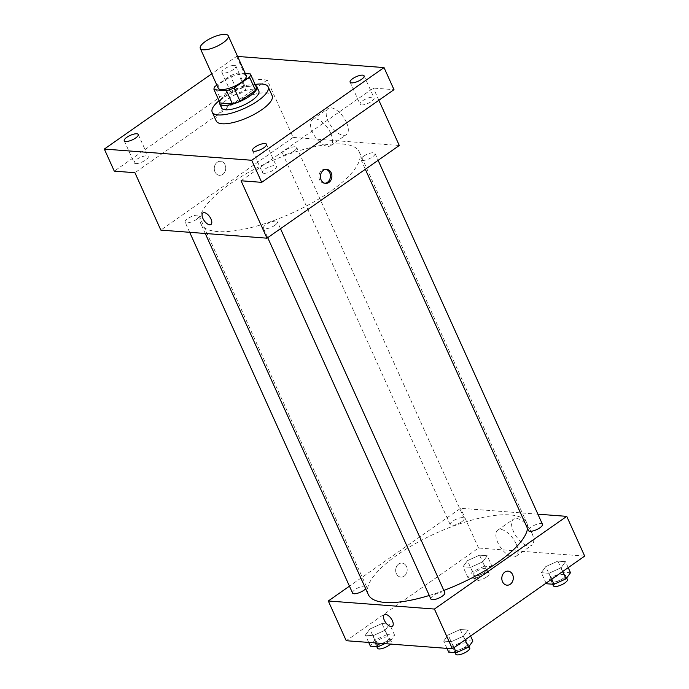 <?xml version="1.0" encoding="UTF-8"?>
<svg xmlns="http://www.w3.org/2000/svg" width="689" height="689" viewBox="0 0 689 689"><rect width="100%" height="100%" fill="white"/><g stroke="black" fill="none" stroke-linecap="round" stroke-linejoin="round"><path stroke-width="0.52" stroke-dasharray="3.44 2.58" d="M218.224 88.149A15.347 4.935 155.7 0 1 230.186 77.332A15.347 4.935 155.7 0 1 246.206 75.514M245.318 73.551L237.955 72.991A19.809 6.365 155.7 0 0 230.367 75.687L216.871 85.143M220.049 102.971A19.809 6.365 155.7 0 1 220.876 99.767L214.899 86.521M256.342 87.184L243.94 86.237A19.809 6.365 155.7 0 0 236.353 88.933L220.876 99.767M255.541 85.41A20.463 6.58 -24.3 0 0 235.492 89.079A20.463 6.58 -24.3 0 0 219.472 101.696M221.539 107.915A20.463 6.58 155.7 0 1 237.481 93.497A20.463 6.58 155.7 0 1 258.84 91.069M243.94 86.237L237.955 72.991M236.353 88.933L230.367 75.687M219.05 100.766A30.695 9.87 155.7 0 1 255.119 84.471M216.2 120.954A30.695 9.87 155.7 0 1 240.117 99.328A30.695 9.87 155.7 0 1 272.155 95.693M234.381 65.395A7.674 2.463 155.7 0 1 235.862 66.101A7.674 2.463 155.7 0 1 229.885 71.501A7.674 2.463 155.7 0 1 221.875 72.414A7.674 2.463 155.7 0 1 226.052 67.918A7.674 2.463 155.7 0 1 234.381 65.395M237.593 56.446L236.637 56.377L211.756 73.809M263.939 173.327A7.674 2.463 -24.3 0 0 272.276 170.803A7.674 2.463 -24.3 0 0 276.444 166.307A7.674 2.463 -24.3 0 0 274.963 165.601A7.674 2.463 -24.3 0 0 266.634 168.125A7.674 2.463 -24.3 0 0 262.457 172.629A7.674 2.463 -24.3 0 0 263.939 173.327M361.561 104.943A7.674 2.463 -24.3 0 0 369.89 102.42A7.674 2.463 -24.3 0 0 374.067 97.924A7.674 2.463 -24.3 0 0 372.585 97.227A7.674 2.463 -24.3 0 0 364.257 99.741A7.674 2.463 -24.3 0 0 360.08 104.246A7.674 2.463 -24.3 0 0 361.561 104.943M241.055 180.776L373.36 88.089L393.996 89.665M399.284 145.491L293.152 137.421L267.237 80.019L246.602 78.451L236.637 56.377M378.864 100.267L373.36 88.089M346.421 122.28A15.933 7.648 -125 0 0 328.11 108.535A15.933 7.648 -125 0 0 330.978 125.975A15.933 7.648 -125 0 0 346.386 134.631A15.933 7.648 -125 0 0 346.421 122.28M246.602 78.451L114.288 171.139M233.321 95.194A7.674 2.463 -24.3 0 0 241.65 92.67A7.674 2.463 -24.3 0 0 245.827 88.175A7.674 2.463 -24.3 0 0 244.345 87.469A7.674 2.463 -24.3 0 0 236.017 89.992A7.674 2.463 -24.3 0 0 231.84 94.488A7.674 2.463 -24.3 0 0 233.321 95.194M135.707 163.577A7.674 2.463 -24.3 0 0 144.035 161.054A7.674 2.463 -24.3 0 0 148.213 156.558A7.674 2.463 -24.3 0 0 146.731 155.852A7.674 2.463 -24.3 0 0 138.403 158.375A7.674 2.463 -24.3 0 0 134.226 162.871A7.674 2.463 -24.3 0 0 135.707 163.577M267.237 80.019L134.923 172.706M330.177 191.611A86.969 27.956 155.7 0 1 250.701 227.68A86.969 27.956 155.7 0 1 200.792 223.589A86.969 27.956 155.7 0 1 268.555 162.311A86.969 27.956 155.7 0 1 359.322 152.011A86.969 27.956 155.7 0 1 330.177 191.611M293.152 137.421L160.838 230.109M294.143 150.969A7.674 2.463 155.7 0 1 287.132 154.147A7.674 2.463 155.7 0 1 282.723 153.785A7.674 2.463 155.7 0 1 288.708 148.376A7.674 2.463 155.7 0 1 296.718 147.472A7.674 2.463 155.7 0 1 294.143 150.969M274.825 225.303A7.674 2.463 155.7 0 1 267.806 228.481A7.674 2.463 155.7 0 1 263.405 228.119A7.674 2.463 155.7 0 1 269.382 222.719A7.674 2.463 155.7 0 1 277.391 221.806A7.674 2.463 155.7 0 1 274.825 225.303M196.529 219.343A7.674 2.463 155.7 0 1 189.509 222.53A7.674 2.463 155.7 0 1 185.108 222.168A7.674 2.463 155.7 0 1 191.086 216.759A7.674 2.463 155.7 0 1 199.095 215.855A7.674 2.463 155.7 0 1 196.529 219.343M363.594 156.248A7.674 2.463 -24.3 0 0 361.027 159.745A7.674 2.463 -24.3 0 0 369.037 158.832A7.674 2.463 -24.3 0 0 375.014 153.423A7.674 2.463 -24.3 0 0 370.604 153.061A7.674 2.463 -24.3 0 0 363.594 156.248M217.276 162.234A7.036 5.745 94.3 0 0 214.391 169.933A7.036 5.745 94.3 0 0 219.49 175.325A7.036 5.745 94.3 0 0 225.742 168.745A7.036 5.745 94.3 0 0 220.558 161.295A7.036 5.745 94.3 0 0 217.276 162.234A7.036 5.745 94.3 0 0 214.391 169.933A7.036 5.745 94.3 0 0 219.49 175.325A7.036 5.745 94.3 0 0 225.742 168.745A7.036 5.745 94.3 0 0 220.558 161.295A7.036 5.745 94.3 0 0 217.285 162.234M324.872 183.274A7.036 5.745 -85.7 0 1 324.123 183.283A7.036 5.745 -85.7 0 1 318.938 175.833A7.036 5.745 -85.7 0 1 325.191 169.253A7.036 5.745 -85.7 0 1 325.931 169.365M330.72 133.278A15.933 7.648 -125 0 0 312.41 119.541A15.933 7.648 -125 0 0 315.278 136.973A15.933 7.648 -125 0 0 330.686 145.629A15.933 7.648 -125 0 0 330.72 133.278M202.893 212.927L202.893 212.927A7.036 3.376 55 0 1 210.98 218.99A7.036 3.376 55 0 1 210.963 224.45L210.963 224.45M443.845 590.456A86.969 27.956 155.7 0 1 429.273 595.468M368.253 594.461A86.969 27.956 155.7 0 1 436.008 533.191A86.969 27.956 155.7 0 1 526.784 522.882A86.969 27.956 155.7 0 1 527.516 528.472M542.467 524.303A7.674 2.463 -24.3 0 0 538.066 523.941A7.674 2.463 -24.3 0 0 531.055 527.119A7.674 2.463 -24.3 0 0 528.48 530.616M352.561 593.048A7.674 2.463 155.7 0 1 358.547 587.639A7.674 2.463 155.7 0 1 366.557 586.727A7.674 2.463 155.7 0 1 365.687 588.785M430.866 598.999A7.674 2.463 155.7 0 1 436.843 593.591A7.674 2.463 155.7 0 1 444.853 592.686M461.596 521.84A7.674 2.463 155.7 0 1 454.585 525.027A7.674 2.463 155.7 0 1 450.184 524.665A7.674 2.463 155.7 0 1 456.161 519.256A7.674 2.463 155.7 0 1 464.171 518.343A7.674 2.463 155.7 0 1 461.596 521.84M537.894 514.175L460.614 508.293L349.452 586.158M479.561 555.153L467.461 560.657L463.017 566.746L470.682 567.323L482.774 561.819L487.218 555.739L479.561 555.153L467.461 560.657L463.017 566.746L470.682 567.323L482.774 561.819L487.218 555.739L479.561 555.153L484.539 566.194L472.447 571.698L468.003 577.778L475.66 578.364L487.76 572.86L492.204 566.78L484.539 566.194M460.235 629.496L448.143 634.991L443.699 641.08L451.355 641.666L463.456 636.162L467.9 630.073L460.235 629.496L448.143 634.991L443.699 641.08L451.355 641.666L463.456 636.162L467.9 630.073L460.235 629.496L465.221 640.529L453.121 646.032L448.685 652.121M584.677 556.101L478.554 548.031L346.24 640.718M381.939 623.536L369.838 629.04L365.403 635.12L373.059 635.706L385.16 630.202L389.604 624.122L381.939 623.536L369.838 629.04L365.403 635.12L373.059 635.706L385.16 630.202L389.604 624.122L381.939 623.536L386.925 634.578L374.825 640.081L370.389 646.161M557.857 561.113L545.757 566.616L541.321 572.697L548.978 573.282L561.079 567.779L565.514 561.69L557.857 561.113L545.757 566.616L541.321 572.697L548.978 573.282L561.079 567.779L565.514 561.69L557.857 561.113L562.844 572.146L550.744 577.649L546.299 583.738M478.554 548.031L460.614 508.293M531.822 532.898A15.933 7.648 -125 0 0 513.503 519.153A15.933 7.648 -125 0 0 516.38 536.585A15.933 7.648 -125 0 0 531.787 545.24A15.933 7.648 -125 0 0 531.822 532.898M398.69 564.015A7.036 5.745 94.3 0 0 395.796 571.715A7.036 5.745 94.3 0 0 400.895 577.106A7.036 5.745 94.3 0 0 407.156 570.526A7.036 5.745 94.3 0 0 401.963 563.077A7.036 5.745 94.3 0 0 398.69 564.015A7.036 5.745 94.3 0 0 395.805 571.715A7.036 5.745 94.3 0 0 400.903 577.106A7.036 5.745 94.3 0 0 407.156 570.526A7.036 5.745 94.3 0 0 401.971 563.077A7.036 5.745 94.3 0 0 398.69 564.015M507.018 585.176L507.026 585.176A7.036 5.745 -85.7 0 1 501.833 577.726A7.036 5.745 -85.7 0 1 508.086 571.147L508.094 571.147M516.121 543.897A15.933 7.648 -125 0 0 497.802 530.151A15.933 7.648 -125 0 0 500.679 547.583A15.933 7.648 -125 0 0 516.078 556.238A15.933 7.648 -125 0 0 516.121 543.897M384.307 614.709L384.307 614.709A7.036 3.376 55 0 1 392.394 620.772A7.036 3.376 55 0 1 392.377 626.232L392.377 626.232M570.501 572.731L562.844 572.146M562.818 578.571A7.674 2.463 155.7 0 1 555.808 581.749A7.674 2.463 155.7 0 1 551.407 581.387A7.674 2.463 155.7 0 1 557.384 575.987A7.674 2.463 155.7 0 1 565.393 575.074A7.674 2.463 155.7 0 1 562.818 578.571M550.744 577.649L545.757 566.616M546.041 583.161L541.321 572.697M551.665 579.225L548.978 573.282M562.741 571.465L561.079 567.779M568.201 567.641L565.514 561.69M553.396 585.805A7.674 2.463 155.7 0 1 559.382 580.396A7.674 2.463 155.7 0 1 567.391 579.492M484.522 572.611A7.674 2.463 155.7 0 1 477.511 575.797A7.674 2.463 155.7 0 1 473.11 575.436A7.674 2.463 155.7 0 1 479.088 570.027A7.674 2.463 155.7 0 1 487.097 569.123A7.674 2.463 155.7 0 1 484.522 572.611M472.447 571.698L467.461 560.657M468.003 577.778L463.017 566.746M475.66 578.364L470.682 567.323M487.76 572.86L482.774 561.819M492.204 566.78L487.218 555.739M486.52 577.029A7.674 2.463 155.7 0 1 479.51 580.216A7.674 2.463 155.7 0 1 475.1 579.854A7.674 2.463 155.7 0 1 481.077 574.445A7.674 2.463 155.7 0 1 489.087 573.532A7.674 2.463 155.7 0 1 486.52 577.029M472.878 641.114L465.221 640.529M465.204 646.954A7.674 2.463 155.7 0 1 458.194 650.132A7.674 2.463 155.7 0 1 453.793 649.77A7.674 2.463 155.7 0 1 459.77 644.37A7.674 2.463 155.7 0 1 467.779 643.457A7.674 2.463 155.7 0 1 465.204 646.954M453.121 646.032L448.143 634.991M446.997 648.383L443.699 641.08M454.042 647.608L451.355 641.666M465.127 639.848L463.456 636.162M470.587 636.025L467.9 630.073M455.782 654.188A7.674 2.463 155.7 0 1 461.759 648.78A7.674 2.463 155.7 0 1 469.769 647.875M384.841 643.655L390.146 641.244L394.582 635.163L386.925 634.578M386.908 640.994A7.674 2.463 155.7 0 1 379.897 644.181A7.674 2.463 155.7 0 1 375.488 643.819A7.674 2.463 155.7 0 1 381.473 638.41A7.674 2.463 155.7 0 1 389.483 637.506A7.674 2.463 155.7 0 1 386.908 640.994M374.825 640.081L369.838 629.04M368.701 642.424L365.403 635.12M376.358 643.009L373.059 635.706M390.146 641.244L385.16 630.202M394.582 635.163L389.604 624.122M377.486 648.237A7.674 2.463 155.7 0 1 383.463 642.828A7.674 2.463 155.7 0 1 391.473 641.915A7.674 2.463 155.7 0 1 390.508 644.086M124.253 140.797L134.226 162.871M138.248 134.484L148.213 156.558M252.493 150.547L262.457 172.629M266.479 144.234L276.444 166.307M350.107 82.163L360.08 104.246M364.093 75.85L374.067 97.924M221.875 72.414L231.84 94.488M235.862 66.101L245.827 88.175M324.123 183.283L325.613 183.395M325.191 169.253L326.681 169.365M330.686 145.629L346.386 134.631M312.41 119.541L328.11 108.535M526.784 522.882L359.322 152.011M205.262 233.485L200.792 223.589M361.027 159.745L365.325 169.27M375.014 153.423L378.123 160.313M366.557 586.727L199.095 215.855M189.682 232.296L185.108 222.168M280.501 228.696L277.391 221.806M267.711 237.653L263.405 228.119M464.171 518.343L296.718 147.472M450.184 524.665L282.723 153.785M516.078 556.238L531.787 545.24M497.802 530.151L513.503 519.153M566.694 577.95L565.393 575.074M552.681 584.22L551.407 581.387M489.087 573.532L487.097 569.123M475.1 579.854L473.11 575.436M469.071 646.334L467.779 643.457M455.067 652.604L453.793 649.77M391.473 641.915L389.483 637.506M376.771 646.644L375.488 643.819"/><path stroke-width="1.03" d="M223.115 42.77A15.347 4.935 155.7 0 1 209.094 49.134A15.347 4.935 155.7 0 1 200.284 48.411A15.347 4.935 155.7 0 1 212.246 37.602A15.347 4.935 155.7 0 1 228.266 35.776A15.347 4.935 155.7 0 1 223.115 42.77M228.266 35.776L246.206 75.514A15.347 4.935 155.7 0 1 241.055 82.508A15.347 4.935 155.7 0 1 227.034 88.872A15.347 4.935 155.7 0 1 218.224 88.149L200.284 48.411M240.039 101.223A19.809 6.365 155.7 0 1 232.46 103.918L220.049 102.971L214.064 89.725L226.474 90.672A19.809 6.365 155.7 0 0 234.062 87.977L240.039 101.223L255.516 90.388A19.809 6.365 155.7 0 0 256.342 87.184L250.365 73.938L245.318 73.551M216.871 85.143L214.899 86.521A19.809 6.365 155.7 0 0 214.064 89.725M234.062 87.977L249.53 77.142A19.809 6.365 155.7 0 0 250.365 73.938M232.46 103.918L226.474 90.672M255.516 90.388L249.53 77.142M219.472 101.696A20.463 6.58 -24.3 0 0 219.541 103.496A20.463 6.58 -24.3 0 0 223.494 105.374A20.463 6.58 -24.3 0 0 245.706 98.648A20.463 6.58 -24.3 0 0 256.851 86.659A20.463 6.58 -24.3 0 0 255.541 85.41M256.851 86.659L258.84 91.069A20.463 6.58 155.7 0 1 251.985 100.387A20.463 6.58 155.7 0 1 225.492 109.792A20.463 6.58 155.7 0 1 221.539 107.915L219.541 103.496M255.119 84.471A30.695 9.87 155.7 0 1 268.167 86.866A30.695 9.87 155.7 0 1 257.875 100.835A30.695 9.87 155.7 0 1 229.825 113.573A30.695 9.87 155.7 0 1 212.212 112.126A30.695 9.87 155.7 0 1 219.05 100.766M268.167 86.866L272.155 95.693A30.695 9.87 155.7 0 1 261.863 109.672A30.695 9.87 155.7 0 1 233.812 122.401A30.695 9.87 155.7 0 1 216.2 120.954L212.212 112.126M362.621 75.144A7.674 2.463 155.7 0 1 364.093 75.85A7.674 2.463 155.7 0 1 358.116 81.259A7.674 2.463 155.7 0 1 350.107 82.163A7.674 2.463 155.7 0 1 354.284 77.668A7.674 2.463 155.7 0 1 362.621 75.144M264.998 143.527A7.674 2.463 155.7 0 1 266.479 144.234A7.674 2.463 155.7 0 1 260.502 149.642A7.674 2.463 155.7 0 1 252.493 150.547A7.674 2.463 155.7 0 1 256.67 146.051A7.674 2.463 155.7 0 1 264.998 143.527M136.767 133.778A7.674 2.463 155.7 0 1 138.248 134.484A7.674 2.463 155.7 0 1 132.262 139.884A7.674 2.463 155.7 0 1 124.253 140.797A7.674 2.463 155.7 0 1 128.43 136.301A7.674 2.463 155.7 0 1 136.767 133.778M211.756 73.809L104.323 149.065L251.718 160.27L384.031 67.582L237.593 56.446M104.323 149.065L114.288 171.139L134.923 172.706L160.838 230.109L266.97 238.179L241.055 180.776L261.691 182.344L251.718 160.27M210.98 218.999A7.036 3.376 55 0 1 210.963 224.45A7.036 3.376 55 0 1 204.159 220.626A7.036 3.376 55 0 1 202.893 212.927A7.036 3.376 55 0 1 210.98 218.999M261.691 182.344L393.996 89.665L384.031 67.582M266.97 238.179L399.284 145.491L378.864 100.267M328.886 182.447A7.036 5.745 -85.7 0 1 325.613 183.395A7.036 5.745 -85.7 0 1 320.419 175.945A7.036 5.745 -85.7 0 1 326.681 169.365A7.036 5.745 -85.7 0 1 331.779 174.756A7.036 5.745 -85.7 0 1 328.886 182.447M325.931 169.365A7.036 5.745 -85.7 0 1 330.358 175.092A7.036 5.745 -85.7 0 1 327.404 182.335A7.036 5.745 -85.7 0 1 324.872 183.274M210.963 224.45A7.036 3.376 55 0 1 204.159 220.626A7.036 3.376 55 0 1 202.893 212.927M527.516 528.472A86.969 27.956 155.7 0 1 497.63 562.482A86.969 27.956 155.7 0 1 443.845 590.456M429.273 595.468A86.969 27.956 155.7 0 1 368.253 594.461L205.262 233.485M365.325 169.27L528.48 530.616A7.674 2.463 -24.3 0 0 536.49 529.703A7.674 2.463 -24.3 0 0 542.467 524.303L378.123 160.313M365.687 588.785A7.674 2.463 155.7 0 1 363.981 590.223A7.674 2.463 155.7 0 1 356.971 593.41A7.674 2.463 155.7 0 1 352.561 593.048L189.682 232.296M280.501 228.696L444.853 592.686A7.674 2.463 155.7 0 1 442.278 596.174A7.674 2.463 155.7 0 1 435.267 599.361A7.674 2.463 155.7 0 1 430.866 598.999L267.711 237.653M349.452 586.158L328.3 600.98L434.423 609.05L566.737 516.362L537.894 514.175M434.423 609.05L452.363 648.788L346.24 640.718L328.3 600.98M392.394 620.78A7.036 3.376 55 0 1 392.377 626.232A7.036 3.376 55 0 1 385.573 622.408A7.036 3.376 55 0 1 384.298 614.709A7.036 3.376 55 0 1 392.394 620.78M452.363 648.788L584.677 556.101L566.737 516.362M508.086 571.147A7.036 5.745 -85.7 0 1 513.184 576.538A7.036 5.745 -85.7 0 1 510.299 584.229A7.036 5.745 -85.7 0 1 507.026 585.176A7.036 5.745 -85.7 0 1 501.833 577.726A7.036 5.745 -85.7 0 1 508.094 571.147A7.036 5.745 -85.7 0 1 513.193 576.538A7.036 5.745 -85.7 0 1 510.299 584.229A7.036 5.745 -85.7 0 1 507.018 585.176M392.377 626.232A7.036 3.376 55 0 1 385.573 622.408A7.036 3.376 55 0 1 384.307 614.709M546.041 583.161L546.299 583.738L553.965 584.315L566.057 578.812L570.501 572.731L568.201 567.641M553.965 584.315L551.665 579.225M566.057 578.812L562.741 571.465M566.694 577.95L567.391 579.492A7.674 2.463 155.7 0 1 564.816 582.98A7.674 2.463 155.7 0 1 557.806 586.167A7.674 2.463 155.7 0 1 553.396 585.805L552.681 584.22M446.997 648.383L448.685 652.121L456.342 652.698L468.442 647.195L472.878 641.114L470.587 636.025M456.342 652.698L454.042 647.608M468.442 647.195L465.127 639.848M469.071 646.334L469.769 647.875A7.674 2.463 155.7 0 1 467.202 651.363A7.674 2.463 155.7 0 1 460.183 654.55A7.674 2.463 155.7 0 1 455.782 654.188L455.067 652.604M368.701 642.424L370.389 646.161L378.046 646.747L384.841 643.655M378.046 646.747L376.358 643.009M390.508 644.086A7.674 2.463 155.7 0 1 388.897 645.412A7.674 2.463 155.7 0 1 381.887 648.599A7.674 2.463 155.7 0 1 377.486 648.237L376.771 646.644"/></g></svg>
